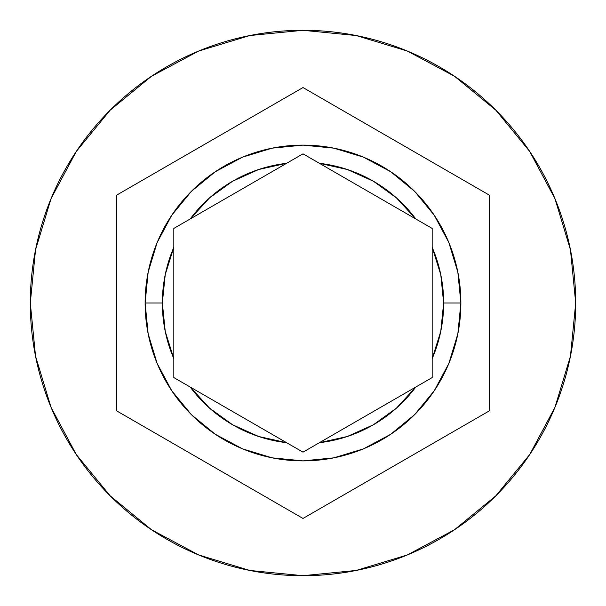 <?xml version="1.0" encoding="UTF-8"?>
<svg xmlns="http://www.w3.org/2000/svg" width="606" height="606" viewBox="0 0 606 606"><rect width="100%" height="100%" fill="white"/><g stroke="black" fill="none" stroke-linecap="round" stroke-linejoin="round"><path stroke-width="0.91" d="M432.176 228.424L415.792 218.963L396.491 197.912L373.326 181.186L347.268 169.491L319.385 163.302L432.176 228.424L432.176 358.661L440.759 331.414L443.653 303L440.759 274.586L432.176 247.339L432.176 377.576L303 452.159L286.615 442.698L303 452.159L319.385 442.698L347.268 436.509L373.326 424.814L396.491 408.088L415.792 387.037L303 452.159L173.824 377.576L190.208 387.037L209.509 408.088L232.674 424.814L258.732 436.509L286.615 442.698L173.824 377.576L173.824 358.661A140.653 140.653 0 0 1 162.347 303L165.241 331.414L173.824 358.661L173.824 247.339L165.241 274.586L162.347 303L145.122 303A157.878 157.878 0 0 0 303 460.878A157.878 157.878 0 0 0 460.878 303A157.878 157.878 0 0 1 303 460.878A157.878 157.878 0 0 1 145.122 303A157.878 157.878 0 0 1 303 145.122A157.878 157.878 0 0 1 460.878 303A157.878 157.878 0 0 0 303 145.122A157.878 157.878 0 0 0 145.122 303L162.347 303A140.653 140.653 0 0 1 173.824 247.339L173.824 228.424L190.208 218.963A140.653 140.653 0 0 1 286.615 163.302L303 153.841L319.385 163.302A140.653 140.653 0 0 1 415.792 218.963L432.176 228.424L432.176 247.339A140.653 140.653 0 0 1 443.653 303L460.878 303L457.848 333.8L448.864 363.418M30.3 303A272.7 272.7 0 0 1 303 30.3A272.7 272.7 0 0 1 575.7 303A272.7 272.7 0 0 0 303 30.3A272.7 272.7 0 0 0 30.3 303L35.542 356.199L51.056 407.361L76.258 454.508L110.171 495.829L151.492 529.742L198.639 554.944L249.801 570.458L303 575.7L356.199 570.458L407.361 554.944L454.508 529.742L495.829 495.829L529.742 454.508L554.944 407.361L570.458 356.199L575.7 303L570.458 249.801L554.944 198.639L529.742 151.492L495.829 110.171L454.508 76.258L407.361 51.056L356.199 35.542L303 30.3L249.801 35.542L198.639 51.056L151.492 76.258L110.171 110.171L76.258 151.492L51.056 198.639L35.542 249.801L30.3 303A272.7 272.7 0 0 0 303 575.7A272.7 272.7 0 0 0 575.7 303A272.7 272.7 0 0 1 303 575.7A272.7 272.7 0 0 1 30.3 303M190.208 218.963L286.615 163.302L258.732 169.491L232.674 181.186L209.509 197.912L190.208 218.963L173.824 228.424L303 153.841L319.385 163.302L303 153.841L286.615 163.302M303 87.552L489.587 195.276L489.587 410.724L303 518.448L116.413 410.724L116.413 195.276L303 87.552L489.587 195.276L303 87.552L116.413 195.276L116.413 410.724L303 518.448L489.587 410.724L489.587 195.276L489.587 410.724L303 518.448L116.413 410.724L116.413 195.276L303 87.552M448.857 363.433L434.282 390.696M434.26 390.734L414.693 414.587M414.64 414.64L390.711 434.275L363.486 448.834M363.35 448.887L333.868 457.833M333.732 457.856L303.03 460.878M302.97 460.878L272.268 457.856M272.132 457.833L242.65 448.887M242.582 448.864L215.289 434.275L191.413 414.693M191.307 414.587L171.74 390.734M171.718 390.696L157.143 363.433M157.136 363.418L148.152 333.8L145.122 303.03M145.122 303L148.152 272.2L157.136 242.582M157.143 242.567L171.718 215.304M171.74 215.266L191.307 191.413M191.36 191.36L215.289 171.725L242.514 157.166M242.65 157.113L272.132 148.167M272.268 148.144L302.97 145.122M303.03 145.122L333.732 148.144M333.868 148.167L363.35 157.113M363.418 157.136L390.711 171.725L414.587 191.307M414.693 191.413L434.26 215.266M434.282 215.304L448.857 242.567M448.864 242.582L457.848 272.2L460.878 302.97M319.385 163.302L415.792 218.963M415.792 387.037L432.176 377.576L415.792 387.037A140.653 140.653 0 0 1 319.385 442.698M173.824 377.576L173.824 228.424M460.878 303L443.653 303A140.653 140.653 0 0 1 432.176 358.661L432.176 377.576M286.615 442.698A140.653 140.653 0 0 1 190.208 387.037"/></g></svg>

